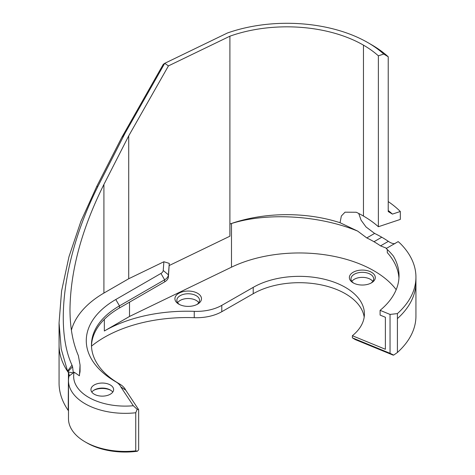 <?xml version="1.0" encoding="UTF-8"?>
<svg xmlns="http://www.w3.org/2000/svg" width="475" height="475" viewBox="0 0 475 475"><rect width="100%" height="100%" fill="white"/><g stroke="black" fill="none" stroke-linecap="round" stroke-linejoin="round"><path stroke-width="0.71" d="M387.297 249.523L387.297 252.647A104.637 60.408 -0 0 1 398.947 278.065M397.409 313.595L390.04 314.42L390.04 353.305L352.373 337.844L352.373 335.73L385.385 349.273L385.385 317.264L380.101 315.097L380.101 310.341A104.637 60.408 -0 0 0 399.03 275.684A104.637 60.408 -0 0 0 393.33 256.019A119.474 68.976 -0 0 0 386.211 248.514L398.181 241.603A135.268 78.096 180 0 1 400.312 243.503A116.648 67.343 180 0 1 415.94 277.174A116.648 67.343 180 0 1 397.409 313.595L397.409 318.618A116.648 67.343 -0 0 0 415.94 282.197L415.94 316.059A116.648 67.343 -0 0 1 397.409 352.48L397.409 318.618M398.181 241.603L400.312 243.503M390.04 314.42L380.101 310.341M125.079 133.184L164.712 63.329L163.246 64.368L121.677 137.631L125.079 133.184L97.553 187.091L96.87 186.188L80.904 221.344L68.976 256.726L61.584 291.009L59.06 322.929L61.186 348.911L67.551 371.076L68.453 372.05L73.322 372.899L72.574 366.724L71.992 365.144C54.192 326.931 64.089 253.917 97.583 187.108M121.582 137.803L96.87 186.188M138.658 411.766L138.658 449.861L137.358 451.25L135.743 450.858L135.743 412.763A56.703 32.739 180 0 1 68.483 380.6A56.703 32.739 180 0 1 69.017 376.123A12.962 7.481 -0 0 0 69.142 375.102A12.962 7.481 -0 0 0 68.216 372.323A127.983 73.892 180 0 1 59.06 344.886A127.989 73.892 -0 0 0 67.83 371.759L72.574 366.724M371.521 44.727L367.852 42.608L371.521 44.727A121.327 70.051 180 0 1 388.229 56.78L383.735 54.043A116.143 67.052 -0 0 0 367.852 42.608A114.226 65.948 -0 0 0 227.424 33.001L164.712 63.329L168.441 65.894L128.713 135.868L103.912 184.442C81.801 228.849 70.49 270.501 69.979 309.403C70.021 327.501 72.812 342.891 78.351 355.573L80.061 364.99L79.414 375.808L74.159 372.186L73.322 372.899M69.017 376.123L74.159 372.186M135.743 412.763L137.192 409.319L133.309 405.739A51.52 29.741 -0 0 1 94.258 400.152L94.246 400.176A51.538 29.753 180 0 1 73.649 376.384A51.538 29.753 -0 0 0 94.246 400.158L94.246 400.176M133.309 405.739L120.798 386.864A19.119 11.038 -0 0 0 115.793 381.787L115.793 381.787A100.765 58.176 180 0 1 115.793 299.511L160.948 273.44A7.778 4.489 -0 0 0 163.222 270.465L163.887 261.749L128.713 278.748L103.912 293.063A117.064 67.587 -0 0 0 71.392 330.196M80.061 364.99L80.061 370.868A23.881 13.787 180 0 1 79.836 372.75A45.784 26.434 -0 0 0 79.414 375.808M74.136 372.299A51.538 29.753 -0 0 0 73.649 376.366A51.538 29.753 180 0 1 73.649 376.372L73.649 376.366M94.258 394.22A11.341 6.549 180 0 1 90.939 389.595A11.341 6.549 180 0 1 102.279 383.046A11.341 6.549 180 0 1 113.62 389.595A11.341 6.549 180 0 1 106.614 395.639A11.341 6.549 180 0 1 94.258 394.22M128.713 278.748L128.713 135.868M388.229 56.78L388.229 211.547L392.445 214.106A126.19 72.853 -0 0 0 388.229 210.496M371.486 272.264A12.962 7.481 -0 0 0 353.157 272.264A12.962 7.481 -0 0 0 353.157 282.845A12.962 7.481 -0 0 0 371.486 282.845A12.962 7.481 -0 0 0 371.486 272.264M353.768 283.177A11.341 6.549 180 0 1 350.978 278.878A11.341 6.549 180 0 1 357.978 272.828A11.341 6.549 180 0 1 370.34 274.247A11.341 6.549 180 0 1 373.659 278.878A11.341 6.549 180 0 1 370.874 283.177M352.373 335.73A65.128 37.602 -0 0 0 364.414 313.945A65.128 37.602 -0 0 0 324.199 279.205A65.128 37.602 -0 0 0 253.217 287.369L221.789 305.36A35.963 20.763 180 0 1 194.251 311.345A116.969 67.533 -0 0 0 104.369 330.974L129.509 316.463L231.491 267.182A105.628 60.984 -0 0 1 396.186 289.667M197.588 293.295A13.282 7.671 -0 0 0 178.802 293.295A13.282 7.671 -0 0 0 178.802 304.142A13.282 7.671 -0 0 0 197.588 304.142A13.282 7.671 -0 0 0 197.588 293.295M372.792 281.39A11.341 6.549 -0 0 0 370.34 279.276A11.341 6.549 -0 0 0 351.844 281.39M93.723 390.319A12.962 7.481 180 0 1 110.829 390.319M112.747 392.107A11.341 6.549 -0 0 0 110.295 389.987A11.341 6.549 -0 0 0 94.258 389.987A11.341 6.549 -0 0 0 91.806 392.107M163.887 261.749L169.278 263.382L168.399 276.949A12.962 7.481 180 0 1 164.617 281.907L164.617 279.793L119.462 305.864A95.582 55.183 -0 0 0 91.467 344.886A95.582 55.183 -0 0 0 119.457 383.901M91.479 345.942A95.582 55.183 -0 0 1 119.462 307.978L164.617 281.907M364.183 317.116A65.128 37.602 -0 0 0 321.634 284.976A65.128 37.602 -0 0 0 253.217 293.716L221.789 311.713L221.789 305.36M194.251 311.345L194.251 317.692A35.963 20.763 -0 0 0 221.789 311.713M194.251 317.692A116.969 67.533 -0 0 0 91.491 346.15M137.358 451.25A54.108 31.243 180 0 1 86.925 442.902L85.09 441.845A56.703 32.739 -0 0 0 135.743 450.858M352.373 337.844L355.211 339.572L393.045 355.098L393.704 355.098L397.409 352.48M198.758 302.688A11.341 6.549 -0 0 0 188.195 298.52A11.341 6.549 -0 0 0 177.632 302.688M390.04 353.305L393.704 355.098M386.638 248.271L380.534 245.872A105.628 60.984 -0 0 0 373.979 241.722A105.628 60.984 0 0 0 366.789 237.933L357.681 231.111C318.903 215.11 266.855 212.325 231.491 223.517A114.825 71.891 124.6 0 0 229.918 224.028A108.276 62.516 180 0 1 340.053 222.716L341.347 216.012L345.022 212.183L356.28 212.254A108.276 62.516 180 0 1 363.464 216.048A110.722 63.923 180 0 1 378.373 226.735L378.373 55.83L383.735 54.043M358.744 213.477L361.089 220.204L366.023 226.961L374.615 233.421A116.648 67.343 180 0 1 381.775 237.221A116.648 67.343 180 0 1 388.36 241.353C390.83 243.046 393.033 243.817 394.963 243.669M378.373 226.735L400.312 219.42L400.312 211.488A116.648 67.343 -0 0 0 388.229 201.584M392.445 214.106L400.312 211.488M168.441 65.894L229.9 36.195A108.276 62.516 180 0 1 363.464 45.143A110.722 63.923 180 0 1 378.373 55.83M179.544 304.54A11.341 6.549 180 0 1 176.854 300.307A11.341 6.549 180 0 1 183.855 294.257A11.341 6.549 180 0 1 196.211 295.676A11.341 6.549 180 0 1 199.536 300.307A11.341 6.549 180 0 1 196.846 304.54M357.681 231.111L340.053 222.716M229.918 236.194A108.276 62.516 -0 0 0 229.9 236.2L169.278 265.495L229.918 236.194L229.918 224.028M229.9 36.195L229.9 236.2M129.509 302.177L129.509 316.463M59.06 345.147L59.06 382.981A127.983 73.892 -0 0 0 68.216 410.418A12.962 7.481 180 0 1 68.483 410.845M68.483 380.6L68.483 418.695A56.703 32.739 -0 0 0 85.09 441.845M169.278 263.382L168.399 274.829A12.962 7.481 180 0 1 164.617 279.793L160.948 273.44M115.793 381.787L119.462 383.907A24.302 14.03 180 0 1 125.744 390.177L138.653 409.658L138.653 411.777M138.653 409.658L137.192 409.319M120.798 386.864L125.744 390.177M67.551 371.076L71.992 365.144M79.836 372.75L79.836 369.099M103.912 293.063L103.912 184.442M68.216 410.418L68.459 372.05M253.217 293.716L253.217 287.369M231.491 223.517L231.491 267.182M388.36 241.353L380.534 245.872M363.464 45.143L363.464 216.048M381.775 237.221L373.979 241.722M374.615 233.421L366.789 237.933M104.34 319.337L104.34 330.992A116.969 67.533 -0 0 1 104.369 330.974M163.222 270.465L168.399 274.829L168.399 276.949M119.462 307.978L119.462 305.864L115.793 299.511M415.94 277.174L415.94 282.197M59.06 344.886L59.06 322.929"/></g></svg>
